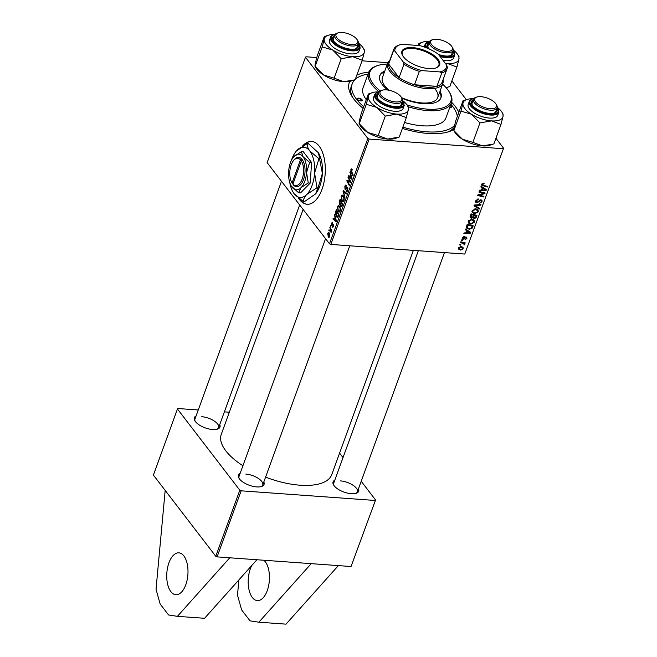 <?xml version="1.0" encoding="UTF-8"?>
<svg xmlns="http://www.w3.org/2000/svg" width="657" height="657" viewBox="0 0 657 657"><rect width="100%" height="100%" fill="white"/><g stroke="black" fill="none" stroke-linecap="round" stroke-linejoin="round"><path stroke-width="0.99" d="M251.771 565.505A20.999 10.561 -85.9 0 0 250.391 568.675A20.999 10.561 -85.9 0 0 257.314 600.588A20.999 10.561 -85.9 0 0 267.251 590.618A20.999 10.561 -85.9 0 0 263.868 560.249M168.939 562.811A20.999 10.561 -85.9 0 0 175.862 594.733A20.999 10.561 -85.9 0 0 185.791 584.755A20.999 10.561 -85.9 0 0 178.876 552.841A20.999 10.561 -85.9 0 0 168.939 562.811M298.557 198.118A31.495 15.842 -85.9 0 0 307.106 204.27A31.495 15.842 -85.9 0 0 322.004 189.315A31.495 15.842 -85.9 0 0 311.623 141.436A31.495 15.842 -85.9 0 0 302.401 146.174M299.272 198.685A31.495 15.842 -85.9 0 0 307.287 204.278M451.622 102.262A58.793 25.023 -160 0 1 458.832 112.273M453.667 129.601A58.793 25.023 -160 0 1 449.265 131.548A58.793 25.023 -160 0 1 428.134 133.47A58.793 25.023 -160 0 1 402.388 128.419M447.499 132.09A55.64 23.685 20 0 0 454.012 127.614M303.123 209.468L221.261 434.384A58.793 25.023 20 0 0 242.918 465.747M265.592 477.122A58.793 25.023 20 0 0 300.109 485.211A58.793 25.023 20 0 0 331.76 474.6L413.376 250.358M219.742 424.603A13.649 5.806 -160 0 1 217.524 429.078A13.649 5.806 -160 0 1 212.613 429.522A13.649 5.806 -160 0 1 194.883 420.841A13.649 5.806 -160 0 1 196.065 415.988M216.925 429.251A12.598 5.363 20 0 0 218.65 427.592A12.598 5.363 20 0 0 214.01 420.874A12.598 5.363 20 0 0 201.756 416.702M358.484 488.8A13.649 5.806 -160 0 1 356.266 493.276A13.649 5.806 -160 0 1 351.355 493.719A13.649 5.806 -160 0 1 333.633 485.038A13.649 5.806 -160 0 1 334.807 480.177M355.667 493.448A12.598 5.363 20 0 0 357.392 491.789A12.598 5.363 20 0 0 352.752 485.071A12.598 5.363 20 0 0 340.498 480.899M263.818 481.992A13.649 5.806 -160 0 1 261.601 486.467A13.649 5.806 -160 0 1 256.69 486.911A13.649 5.806 -160 0 1 238.959 478.23A13.649 5.806 -160 0 1 240.142 473.368M260.993 486.64A12.598 5.363 20 0 0 262.726 484.981A12.598 5.363 20 0 0 258.086 478.255A12.598 5.363 20 0 0 245.833 474.091M217.097 556.881L215.767 556.274L239.813 490.204L241.144 490.82L217.097 556.881L351.043 566.523L375.566 499.969L361.219 481.285M375.566 499.969L351.043 566.523M330.824 244.42L329.494 243.804L367.838 138.463L369.168 139.079L330.824 244.42L464.77 254.054L503.599 148.227L495.953 138.274M466.322 99.7L451.876 80.885M503.599 148.227L464.77 254.054M367.838 138.463L305.472 57.266L305.957 56.781L316.764 57.561M362.032 60.814L387.876 62.67M334.865 216.958L334.594 214.437L336.491 221.179L336.203 221.976L332.943 218.986L333.173 218.338L334.06 219.175L335.308 216.982M340.293 204.82L339.472 204.762L339.209 201.765L340.121 199.26L342.683 204.163L341.739 206.561L340.753 206.553L340.351 204.754L339.472 204.762L340.704 204.779M341.739 206.561L340.753 206.553L341.689 206.618M350.838 169.654L351.955 169.219L352.201 169.629L352.004 170.327L351.167 170.138L353.228 175.189L352.99 175.846L351.109 172.257L350.838 169.654L352.168 169.744M351.503 168.898L351.955 169.219M352.111 169.958L351.167 170.138M349.59 180.527L348.029 177.521L348.276 176.864L350.83 181.767L350.583 182.457L347.43 180.987L349.614 185.11L349.376 185.775L346.814 180.872L347.06 180.19L350.214 181.644L349.59 180.527L350.206 180.576M346.387 190.563L347.364 190.07L347.331 188.444L344.991 189.224L344.843 186.136L345.82 184.97L346.543 185.496L346.346 186.194L345.845 185.791L345.171 186.629L345.204 188.534L347.553 187.771L347.701 190.538L346.116 191.162L346.321 190.473L347.578 190.834M345.204 188.534L346.526 188.773L345.459 188.707M347.52 187.73L346.641 187.664L347.553 187.771M346.724 191.589L346.182 191.253L347.274 191.327M347.882 188.485L346.986 188.345M345.525 189.577L344.991 189.224L346.042 189.298M344.991 197.823L343.036 191.253L343.332 190.423L346.633 193.306L346.395 193.963L343.57 191.491L344.991 197.823M341.911 201.116L341.188 196.164L342.313 195.08L343.25 195.679L344.243 198.233L344.013 200.672L342.855 201.781L341.911 201.116L343.726 201.247M329.494 243.804L267.136 162.608L305.472 57.266M329.527 237.062L328.286 236.972L327.703 233.219L329.116 232.792L329.74 236.627L328.286 236.972L328.927 237.432M328.533 232.381L329.116 232.792M350.436 174.187L350.165 171.666L352.053 178.408L351.766 179.205L348.506 176.216L348.744 175.567L349.623 176.405L350.879 174.212M338.133 211.505L337.411 206.553L338.536 205.469L339.464 206.068L340.457 208.622L340.227 211.061L339.078 212.17L338.133 211.505L339.948 211.636M335.374 212.597L336.335 209.649L338.905 214.552L337.255 217.36L336.335 216.711L335.374 212.597L335.817 212.63M331.391 223.084L332.721 222.526L331.654 223.462L331.67 224.743L333.362 224.201L333.477 226.353L332.286 226.985L333.222 225.975L333.173 224.908L331.457 225.425L331.391 223.084L331.826 223.117M332.204 222.148L332.68 222.477M332.524 223.232L331.654 223.462M331.67 224.743L332.705 224.908L331.842 224.858M332.697 227.248L332.286 226.985L333.107 227.043M332.483 226.287L333.584 226M332.959 224.743L333.616 224.793L332.59 225.031M331.966 225.606L331.457 225.425L332.155 225.474M330.767 226.665L330.635 225.318L330.767 226.665M329.173 231.05L329.042 229.695L329.173 231.05M330.455 229.293L329.954 227.182L331.818 230.747L331.58 231.404L331.202 230.664L331.062 232.685L330.455 229.293L331.079 229.334M464.039 244.24L460.639 242.441L460.877 241.784L465.205 242.885L464.967 243.542L464.072 243.312L464.392 244.864L462.848 242.285M463.39 242.425L464.721 244.437L463.128 242.359M461.321 240.561L461.559 239.912L462.413 240.117L462.167 240.782L461.321 240.561M466.585 226.098L467.258 224.251L473.212 225.762L472.268 228.11L469.254 229.309L466.716 228.143L466.585 226.098M468.285 221.195L471.808 219.249L474.297 220.309L474.576 222.23L470.97 224.185L468.531 223.052L468.285 221.195M472.063 210.807L475.586 208.86L478.082 209.92L478.362 211.841L474.756 213.796L472.309 212.663L472.063 210.807M475.717 200.779L478.567 198.997L476.44 200.87L477.039 202.216L481.006 199.835L481.983 200.286L482.049 201.707L479.413 203.391L481.318 201.633L480.809 200.492L476.867 202.873L475.832 202.381L475.717 200.779M475.676 200.894L477.039 202.216M480.628 199.843L481.302 200.722L480.357 199.9M481.983 183.788L483.322 185.331L487.535 186.399L487.297 187.056L481.803 185.356L481.712 184.297L484.135 183.213L483.979 183.87L482.443 184.387L482.493 184.954L481.811 184.067M369.168 139.079L503.114 148.712M480.825 186.966L481.08 186.268L486.361 189.627L486.073 190.415L479.429 190.817L479.667 190.16L481.466 190.078L482.279 187.861L480.825 186.966M478.953 192.123L479.191 191.466L485.137 192.986L484.891 193.667L478.863 195.072L483.922 196.328L483.683 196.985L477.729 195.474L477.984 194.792L484.004 193.372L478.953 192.123M473.952 205.855L474.255 205.025L480.94 204.524L480.702 205.181L474.97 205.608L479.553 208.343L479.298 209.041L473.952 205.855M470.125 216.367L471.036 213.862L476.99 215.373L475.988 217.828L474.239 218.592L473.007 217.615L471.447 218.305L470.264 217.713L470.125 216.367M473.204 218.132L472.695 217.212M465.263 229.736L465.517 229.038L470.798 232.397L470.502 233.186L463.858 233.588L464.097 232.931L465.903 232.849L466.708 230.632L465.263 229.736M466.084 236.996L466.905 238.45L464.967 239.83L466.339 238.376L465.558 237.686L463.045 239.353L462.265 237.727L464.392 236.29L464.327 236.947L462.832 237.801L463.226 238.705L466.084 236.996L466.831 237.341M462.462 237.308L463.226 238.705M466.339 238.376L465.509 237.07M462.15 238.187L463.045 239.353L462.331 239M459.728 244.946L459.957 244.297L460.82 244.494L460.573 245.16L459.728 244.946M458.578 247.87L460.976 246.449L463.021 247.344L463.16 248.716L460.688 250.095L458.758 249.249L458.627 247.861M343.028 457.601L339.579 453.108M239.813 490.204L177.447 409.007L177.932 408.531L198.25 409.984M224.374 411.865L229.326 412.226M177.447 409.007L153.401 475.077L215.767 556.274M241.144 490.82L375.09 500.453M325.56 238.68L239.049 476.366A12.598 5.363 20 0 0 239.312 478.748M418.328 250.711L333.715 483.174A12.598 5.363 20 0 0 333.978 485.556M281.483 181.291L194.973 418.977A12.598 5.363 20 0 0 195.236 421.359M363.107 108.356A58.793 25.023 -160 0 1 351.758 96.053A58.793 25.023 -160 0 1 349.836 81.378M356.817 75.144A58.793 25.023 -160 0 1 368.774 72.114M354.755 79.809A55.64 23.685 20 0 0 352.251 83.71L351.273 86.396A55.64 23.685 20 0 0 352.76 97.606M311.804 141.452A31.495 15.842 -85.9 0 0 303.222 145.682M484.603 188.502L486.073 190.415M481.072 186.292L482.279 187.861M484.455 189.265L482.887 188.272L482.238 190.037L485.556 189.881L483.158 187.582M481.597 186.588L482.887 188.272M484.406 188.378L485.556 189.881M481.729 189.372L482.238 190.037M483.396 183.106L483.979 183.87M482.969 183.147L483.453 183.771M486.607 186.161L487.297 187.056M481.696 184.346L482.936 185.947M484.176 192.739L484.891 193.667M478.534 194.653L478.863 195.072M482.994 196.09L483.683 196.985M483.355 192.526L484.004 193.372M477.91 198.997L478.403 199.654M477.738 199.022L478.206 199.629M477.015 199.235L477.409 199.753M475.964 200.245L476.44 200.87M481.335 200.779L482.049 201.707M479.758 200.171L480.152 200.689M475.594 201.214L476.867 202.873M480.234 204.573L480.702 205.181M474.51 205.009L474.97 205.608M478.066 207.44L479.298 209.041M476.81 209.09L476.719 209.501M477.688 210.963L478.362 211.841M474.116 212.967L474.756 213.796M472.449 211.521L471.94 211.382M477.409 210.396L475.323 209.509L472.785 210.905L472.983 212.211L475.06 213.155L477.631 211.768L476.3 208.951M474.83 208.877L475.323 209.509M472.317 210.297L472.785 210.905M475.537 217.245L475.988 217.828M472.9 216.843L474.239 218.592M470.075 216.523L471.447 218.305M476.054 215.857L474.198 215.381L473.697 217.516L474.444 217.935L475.652 216.966L476.054 215.857L475.372 214.962M473.516 214.494L474.198 215.381M470.313 215.857L471.701 217.656L473.007 216.588L474.444 217.935M472.818 214.313L473.508 215.209L471.496 214.699L471.053 215.915L471.701 217.656M470.979 214.026L471.496 214.699M473.763 217.623L472.991 216.621L473.508 215.209M473.032 219.471L472.941 219.89M473.902 221.352L474.576 222.23M470.338 223.355L470.97 224.185M468.663 221.91L468.162 221.77M473.623 220.785L471.537 219.898L469.008 221.294L469.197 222.6L471.283 223.544L473.845 222.156L472.514 219.339M471.053 219.266L471.537 219.898M468.54 220.686L469.008 221.294M469.041 231.272L470.502 233.186M465.509 229.063L466.708 230.632M468.884 232.036L467.316 231.042L466.675 232.808L469.993 232.652L467.595 230.352M466.035 229.367L467.316 231.042M468.835 231.149L469.993 232.652M466.158 232.143L466.675 232.808M471.8 227.503L472.268 228.11M468.646 228.505L469.254 229.309M466.864 227.018L466.388 226.879M472.276 226.246L467.71 225.088L467.423 227.749L469.533 228.661L471.529 228.004L472.276 226.246L471.586 225.351M467.201 224.415L467.71 225.088M466.897 225.252L467.406 225.918M463.834 236.315L464.327 236.947M465.788 236.996L466.905 238.45M465.197 237.218L465.558 237.686M463.637 238.614L463.998 239.091M461.543 239.961L462.167 240.782M459.941 244.338L460.573 245.16M464.277 242.647L464.967 243.542M463.037 242.244L462.709 242.671M463.99 244.338L464.392 244.864M462.553 247.919L463.16 248.716M460.023 249.233L460.688 250.095M462.602 248.65L462.479 247.812L460.812 247.106L459.153 247.911L459.292 248.724L460.927 249.446L462.602 248.65M460.327 246.482L460.812 247.106M458.791 247.443L459.153 247.911M328.155 233.251L327.703 233.219M328.525 236.323L329.477 236.249L328.919 233.481L327.966 233.58L328.525 236.323L329.847 236.274M329.559 233.531L327.966 233.58M341.755 196.205L341.188 196.164M344.268 198.48L342.363 195.876L343.439 195.95M343.677 196.361L341.517 196.657L342.182 200.508L343.849 201.05M344.145 200.237L343.677 200.196L343.825 198.447M342.182 200.508L343.677 200.196M344.399 191.351L343.036 191.253M344.646 191.573L343.57 191.491M345.377 186.169L344.843 186.136M346.444 185.841L345.845 185.791M347.339 191.253L346.116 191.162M347.832 190.103L347.364 190.07M347.857 188.403L347.257 188.362M348.637 177.562L348.029 177.521M349.269 181.118L347.43 180.987M349.089 181.036L346.814 180.872M350.789 181.685L350.214 181.644M351.717 172.298L351.109 172.257M350.37 172.405L349.91 172.372M349.508 176.29L348.506 176.216M350.124 176.437L349.623 176.405M351.208 176.988L350.649 174.992L350 176.758L351.626 178.293L351.208 176.988L351.667 177.02M351.109 175.025L350.649 174.992M352.037 178.326L351.626 178.293M339.702 201.806L339.209 201.765M342.642 204.278L341.344 202.717L340.696 204.992L340.983 205.887L341.96 206.117M341.952 202.767L341.344 202.717M342.231 205.395L341.739 205.362L342.141 204.245M340.983 205.887L341.739 205.362M341.648 202.192L341.049 202.142L340.178 200.492L339.521 202.372L339.718 204.122L340.778 204.376M340.786 200.533L340.178 200.492M341.04 203.555L340.548 203.522L341.049 202.142M339.718 204.122L340.548 203.522M337.977 206.594L337.411 206.553M340.482 208.869L338.577 206.265L339.661 206.339M339.899 206.75L337.739 207.045L338.396 210.897L339.069 211.365L339.891 210.585L340.047 208.836M340.367 210.626L339.891 210.585M334.807 215.176L334.339 215.143M333.937 219.06L332.943 218.986M334.553 219.208L334.06 219.175M335.645 219.758L335.078 217.763L334.438 219.528L336.055 221.064L335.645 219.758L336.105 219.799M335.538 217.796L335.078 217.763M336.466 221.097L336.055 221.064M336.162 211.538L335.661 211.505M338.018 216.826L336.335 216.711M338.363 214.634L336.4 210.881L336.589 216.079L337.673 216.334L338.363 214.634L338.856 214.667M337.008 210.922L336.4 210.881M338.232 216.375L336.589 216.079M333.641 224.94L333.173 224.908M331.005 226.008L330.397 225.967M329.412 230.393L328.804 230.344M330.323 227.889L329.715 227.848M331.801 230.706L331.202 230.664M331.366 232.028L330.816 231.987M165.178 490.409L156.029 589.263L160.152 604.013L168.586 614.985L177.406 616.34L229.761 557.793M177.406 616.34L204.557 618.294L256.92 559.748M238.893 579.901L237.489 595.127L241.612 609.868L250.038 620.84L258.858 622.195L311.221 563.657M338.371 565.611L286.009 624.15L258.858 622.195M449.815 107.263A2.628 1.117 20 0 0 451.802 106.861A2.628 1.117 20 0 0 451.597 106.13A2.628 1.117 20 0 0 450.538 105.284M451.663 107.066A2.628 1.117 20 0 0 451.433 106.574A2.628 1.117 20 0 0 450.373 105.736M361.999 99.683A2.628 1.117 20 0 0 359.387 98.254A2.628 1.117 20 0 0 357.268 98.624A2.628 1.117 20 0 0 357.474 99.363A2.628 1.117 20 0 0 360.085 100.784A2.628 1.117 20 0 0 362.204 100.422A2.628 1.117 20 0 0 361.999 99.683M362.064 100.62A2.628 1.117 20 0 0 361.835 100.135A2.628 1.117 20 0 0 359.486 98.772A2.628 1.117 20 0 0 357.244 98.87M384.797 71.038A32.546 13.854 20 0 0 379.803 75.547A32.546 13.854 20 0 0 382.325 84.654A32.546 13.854 20 0 0 387.745 90.017M384.468 71.925A32.546 13.854 20 0 0 379.656 75.998M387.334 64.049A43.042 18.322 20 0 0 377.635 65.585A43.042 18.322 20 0 0 373.275 84.006A43.042 18.322 20 0 0 380.247 90.945M406.938 104.865A43.042 18.322 20 0 0 449.027 91.569A43.042 18.322 20 0 0 447.491 89.344A43.042 18.322 20 0 0 442.588 84.153M449.027 91.569L449.643 92.588A44.093 18.766 -160 0 1 451.499 102.648A44.093 18.766 -160 0 1 408.079 106.705M378.884 91.693A44.093 18.766 -160 0 1 372.051 84.835A44.093 18.766 -160 0 1 368.626 72.484A44.093 18.766 -160 0 1 376.51 65.963L377.635 65.585M404.548 122.481A44.093 18.766 20 0 0 445.972 117.825L451.499 102.648M352.251 83.71A55.64 23.685 20 0 0 356.57 99.297A55.64 23.685 20 0 0 363.707 106.705M402.856 127.146A55.64 23.685 20 0 0 454.521 125.462M457.321 116.412A55.64 23.685 20 0 0 452.501 106.196A55.64 23.685 20 0 0 450.907 104.249M389.248 90.296A29.393 12.508 -160 0 1 384.715 85.747A29.393 12.508 -160 0 1 382.431 77.518L387.638 63.228A29.393 12.508 -160 0 1 389.757 60.477M435.402 89.393A29.393 12.508 -160 0 1 437.685 97.622A29.393 12.508 -160 0 1 401.558 97.63M368.043 74.093A55.64 23.685 20 0 0 355.314 79.283M368.626 72.484L363.099 87.66A44.093 18.766 20 0 0 366.269 99.675M401.304 97.211A11.547 4.911 20 0 0 400.893 96.612A11.547 4.911 20 0 0 382.152 90.239A11.547 4.911 20 0 0 380.978 95.175A11.547 4.911 20 0 0 395.071 101.884A11.547 4.911 20 0 0 401.304 97.211L401.92 98.222A32.546 13.854 20 0 0 440.97 97.803A32.546 13.854 20 0 0 440.042 91.142M440.79 98.246A32.546 13.854 20 0 0 439.714 92.037M475.652 101.991A11.547 4.911 20 0 0 489.736 108.692A11.547 4.911 20 0 0 495.969 104.02A11.547 4.911 20 0 0 495.559 103.42A11.547 4.911 20 0 0 476.818 97.047A11.547 4.911 20 0 0 475.652 101.991M495.969 104.02L496.593 105.03A12.598 5.363 -160 0 1 497.119 107.904A12.598 5.363 -160 0 1 486.96 109.67A12.598 5.363 -160 0 1 474.42 102.812A12.598 5.363 -160 0 1 473.442 99.289A12.598 5.363 -160 0 1 475.693 97.425L476.818 97.047M500.987 124.419L493.916 143.858L489.982 145.197A21.131 8.993 -160 0 1 482.386 145.887L472.884 142.347L479.955 122.908L491.485 120.888L500.987 124.419L503.024 116.503L503.024 114.137M493.021 144.17L482.386 145.887A21.131 8.993 -160 0 1 462.372 139.227L453.888 130.554L454.94 132.443A21.131 8.993 -160 0 0 462.372 139.227L472.884 142.347M460.959 111.115L471.471 114.228A21.131 8.993 20 0 1 462.988 103.19L460.959 111.115L453.888 130.554L453.888 128.189L455.925 120.264L462.996 100.825L462.988 103.19A21.131 8.993 -160 0 1 466.552 99.626A21.131 8.993 -160 0 1 466.93 99.494A21.131 8.993 -160 0 1 472.654 98.731M496.906 108.487A13.649 5.806 -160 0 1 494.935 112.873A13.649 5.806 -160 0 1 494.688 112.963A13.649 5.806 -160 0 1 482.32 111.731A13.649 5.806 -160 0 1 472.054 104.726A13.649 5.806 -160 0 1 473.229 99.864M494.089 113.135A12.598 5.363 20 0 0 495.821 111.476L497.119 107.904M469.312 101.424L468.203 104.463A15.752 6.701 20 0 0 477.417 114.753A15.752 6.701 20 0 0 495.263 117.463A15.752 6.701 20 0 0 497.801 115.23L498.909 112.199A15.752 6.701 -160 0 1 496.372 114.425A15.752 6.701 -160 0 1 478.518 111.723A15.752 6.701 -160 0 1 469.312 101.424C469.147 100.907 470.084 100.069 472.112 98.911L473.993 98.419M466.93 99.494L462.996 100.825M498.08 107.978A21.131 8.993 -160 0 1 501.973 112.248A21.131 8.993 -160 0 1 503.024 116.503A21.131 8.993 -160 0 1 491.485 120.888A21.131 8.993 -160 0 1 471.471 114.228L479.955 122.908M473.442 99.289L472.145 102.862A12.598 5.363 20 0 0 472.399 105.243M451.482 46.031A11.547 4.911 20 0 0 432.741 39.658A11.547 4.911 20 0 0 431.575 44.602A11.547 4.911 20 0 0 445.66 51.312A11.547 4.911 20 0 0 451.893 46.631A11.547 4.911 20 0 0 451.482 46.031M451.893 46.631L452.517 47.641A12.598 5.363 -160 0 1 453.043 50.515A12.598 5.363 -160 0 1 442.892 52.281A12.598 5.363 -160 0 1 430.343 45.432A12.598 5.363 -160 0 1 429.366 41.9A12.598 5.363 -160 0 1 431.616 40.036L432.741 39.658M452.829 51.098A13.649 5.806 -160 0 1 450.612 55.574A13.649 5.806 -160 0 1 439.09 54.638A13.649 5.806 -160 0 1 438.482 54.432M450.012 55.746A12.598 5.363 20 0 0 451.745 54.088L453.043 50.515M418.18 45.481L418.92 43.444L418.911 45.801M428.578 41.342A21.131 8.993 20 0 0 422.853 42.105L418.92 43.444M446.16 87.726L449.84 86.478L456.919 67.039L458.947 59.114L458.947 56.748M448.945 86.781L446.087 87.644M445.421 63.466L447.409 63.499L456.919 67.039M443.097 60.444A15.752 6.701 20 0 0 453.724 57.849L454.833 54.81A15.752 6.701 -160 0 1 440.05 56.477M454.003 50.597A21.131 8.993 -160 0 1 457.896 54.859A21.131 8.993 -160 0 1 458.947 59.114A21.131 8.993 -160 0 1 447.409 63.499A21.131 8.993 -160 0 1 445.274 63.277M422.853 42.105A21.131 8.993 20 0 0 418.977 45.538M429.382 49.078A13.649 5.806 -160 0 1 427.978 47.337A13.649 5.806 -160 0 1 429.152 42.483M429.366 41.9L428.068 45.473A12.598 5.363 20 0 0 428.323 47.854M401.92 98.222A12.598 5.363 -160 0 1 402.454 101.096A12.598 5.363 -160 0 1 392.295 102.862A12.598 5.363 -160 0 1 379.754 96.004A12.598 5.363 -160 0 1 378.777 92.481A12.598 5.363 -160 0 1 381.027 90.617L382.152 90.239M403.414 101.17A21.131 8.993 -160 0 1 407.307 105.44A21.131 8.993 -160 0 1 408.35 109.694A21.131 8.993 20 0 1 396.82 114.08A21.131 8.993 -160 0 1 386.571 111.945A21.131 8.993 -160 0 1 376.806 107.42L385.289 116.1L396.82 114.08L406.322 117.611L408.35 109.694L408.358 107.329M402.24 101.679A13.649 5.806 -160 0 1 400.023 106.155A13.649 5.806 -160 0 1 388.501 105.219A13.649 5.806 -160 0 1 377.381 97.909A13.649 5.806 -160 0 1 378.563 93.056M378.777 92.481L377.471 96.045A12.598 5.363 20 0 0 377.734 98.435M387.022 109.678A15.752 6.701 20 0 0 403.135 108.421L404.244 105.391A15.752 6.701 -160 0 1 388.131 106.639A15.752 6.701 -160 0 1 374.646 94.616L373.537 97.647A15.752 6.701 20 0 0 387.022 109.678M406.322 117.611L399.251 137.05L387.72 139.079L378.218 135.539L385.289 116.1M378.218 135.539L367.706 132.418L359.215 123.738L366.294 104.307L376.806 107.42A21.131 8.993 -160 0 1 368.322 96.382L366.294 104.307M368.331 94.017L368.322 96.382A21.131 8.993 -160 0 1 372.264 92.686L368.331 94.017L361.251 113.456L359.223 121.381L359.067 123.656L360.266 125.627A21.131 8.993 -160 0 0 367.706 132.418A21.131 8.993 -160 0 0 387.72 139.079A21.131 8.993 -160 0 0 395.317 138.389L398.356 137.362M372.264 92.686A21.131 8.993 -160 0 1 377.989 91.914M399.423 106.327A12.598 5.363 20 0 0 401.148 104.668L402.454 101.096M356.817 39.223A11.547 4.911 20 0 0 338.076 32.85A11.547 4.911 20 0 0 336.91 37.794A11.547 4.911 20 0 0 350.994 44.504A11.547 4.911 20 0 0 357.227 39.822A11.547 4.911 20 0 0 356.817 39.223M357.227 39.822L357.843 40.833A12.598 5.363 -160 0 1 358.377 43.707A12.598 5.363 -160 0 1 348.218 45.473A12.598 5.363 -160 0 1 335.678 38.623A12.598 5.363 -160 0 1 334.7 35.092A12.598 5.363 -160 0 1 336.951 33.228L338.076 32.85M359.338 43.789A21.131 8.993 20 0 1 363.231 48.051A21.131 8.993 20 0 1 364.274 52.305A21.131 8.993 -160 0 1 360.718 55.87A21.131 8.993 -160 0 1 352.743 56.691L362.245 60.23L364.274 52.305L364.282 49.94M358.164 44.29A13.649 5.806 -160 0 1 356.184 48.675A13.649 5.806 -160 0 1 355.946 48.766A13.649 5.806 -160 0 1 343.578 47.534A13.649 5.806 -160 0 1 333.313 40.529A13.649 5.806 -160 0 1 334.487 35.667M334.7 35.092L333.395 38.664A12.598 5.363 20 0 0 333.657 41.046M356.521 53.266A15.752 6.701 20 0 0 359.059 51.032L360.167 48.002A15.752 6.701 -160 0 1 357.63 50.228A15.752 6.701 -160 0 1 339.776 47.526A15.752 6.701 -160 0 1 330.57 37.227L329.461 40.266A15.752 6.701 20 0 0 338.675 50.564A15.752 6.701 20 0 0 356.521 53.266M354.279 79.973L343.644 81.69A21.131 8.993 -160 0 0 351.24 81L355.174 79.669L362.245 60.23M341.213 58.711L352.743 56.691A21.131 8.993 -160 0 1 332.729 50.039L341.213 58.711L334.142 78.15L323.63 75.029L315.138 66.357L322.217 46.918L332.729 50.039A21.131 8.993 -160 0 1 324.246 38.993L322.217 46.918M324.254 36.628L324.246 38.993A21.131 8.993 -160 0 1 328.188 35.297L324.254 36.628L317.175 56.067L315.146 63.992L314.99 66.267L316.198 68.246A21.131 8.993 -160 0 0 323.63 75.029A21.131 8.993 -160 0 0 343.644 81.69L334.142 78.15M328.188 35.297A21.131 8.993 -160 0 1 333.912 34.534M355.347 48.938A12.598 5.363 20 0 0 357.08 47.279L358.377 43.707M412.736 47.624A20.055 8.533 -160 0 1 435.591 56.765A20.055 8.533 -160 0 1 436.034 67.934A20.055 8.533 -160 0 1 428.832 68.583A20.055 8.533 -160 0 1 402.782 55.829A20.055 8.533 -160 0 1 412.736 47.624M435.69 68.041A19.423 8.27 20 0 0 438.835 65.289A19.423 8.27 20 0 0 431.682 54.925A19.423 8.27 20 0 0 412.793 48.495A19.423 8.27 20 0 0 402.339 52.002A19.423 8.27 20 0 0 402.971 56.132M443.032 79.867A29.393 12.508 -160 0 1 442.884 83.34A29.393 12.508 -160 0 1 427.058 88.646A29.393 12.508 -160 0 1 398.471 78.914A29.393 12.508 -160 0 1 387.638 63.228M394.849 51.057L393.527 50.655A28.35 12.064 -160 0 1 393.822 49.308L388.944 62.694A28.35 12.064 20 0 0 388.648 64.041A28.35 12.064 20 0 0 399.07 77.616A28.35 12.064 20 0 0 414.501 84.753A28.35 12.064 20 0 0 426.96 87.2A28.35 12.064 20 0 0 436.889 86.363A28.35 12.064 20 0 0 442.218 82.084L447.097 68.698A28.35 12.064 -160 0 1 441.767 72.968L439.944 71.925A27.298 11.621 20 0 0 446.719 65.158L438.293 54.186A27.298 11.621 20 0 0 419.716 45.588L401.616 44.29A27.298 11.621 20 0 0 400.014 44.733A27.298 11.621 20 0 0 394.849 51.057L403.275 62.029A27.298 11.621 20 0 0 421.843 70.619L439.944 71.925M421.843 70.619L419.371 71.358L414.501 84.753L436.889 86.363L441.767 72.968M393.527 50.655L388.648 64.041L399.07 77.616L403.948 64.222L403.275 62.029M446.719 65.158L447.392 67.351A28.35 12.064 -160 0 1 447.097 68.698M419.371 71.358A28.35 12.064 -160 0 1 403.948 64.222M393.822 49.308A28.35 12.064 -160 0 1 398.889 45.111L400.014 44.733M292.899 184.067L301.325 160.924L302.557 160.086L301.711 158.994A14.7 7.391 -85.9 0 0 294.164 159.774L293.498 160.587A13.649 6.866 -85.9 0 0 291.913 182.728A13.649 6.866 -85.9 0 0 292.061 182.966L292.899 184.067A13.649 6.866 -85.9 0 0 302.171 179.074A13.649 6.866 -85.9 0 0 301.325 160.924M293.482 185.019A14.7 7.391 -85.9 0 0 303.493 179.69A14.7 7.391 -85.9 0 0 302.557 160.086M291.347 186.112A17.846 8.976 -85.9 0 0 292.069 187.188A17.846 8.976 -85.9 0 0 301.037 187.672A17.846 8.976 -85.9 0 0 306.564 172.495A17.846 8.976 -85.9 0 0 303.123 156.834A17.846 8.976 -85.9 0 0 294.155 156.341A17.846 8.976 -85.9 0 0 293.424 157.154A17.846 8.976 -85.9 0 0 288.628 171.518A17.846 8.976 -85.9 0 0 291.347 186.112L298.59 192.739L301.037 187.672L308.248 182.95L306.564 172.495L309.636 162.386L303.123 156.834L301.366 151.619L293.58 156.974M301.366 151.619L303.329 151.759L311.599 162.525L310.211 183.089L300.553 192.879L298.59 192.739M308.248 182.95L310.211 183.089M309.636 162.386L311.599 162.525M289.803 182.621A25.196 12.672 -85.9 0 0 293.112 192.23A25.196 12.672 -85.9 0 0 294.139 193.749A25.196 12.672 -85.9 0 0 306.803 194.439A25.196 12.672 -85.9 0 0 314.596 173.013A25.196 12.672 -85.9 0 0 309.743 150.896A25.196 12.672 -85.9 0 0 297.079 150.207A25.196 12.672 -85.9 0 0 296.052 151.356A25.196 12.672 -85.9 0 0 291.404 160.39M293.112 192.23L294.139 193.749L303.345 201.592C303.362 199.285 304.52 196.903 306.803 194.439L316.978 187.762L314.596 173.013L318.941 158.739L309.743 150.896C307.813 148.219 306.983 145.764 307.262 143.538L296.266 151.094M307.262 143.538L308.322 143.612L318.481 152.851L322.382 173.571L318.037 187.845L315.549 193.922L304.405 201.666L303.345 201.592M316.978 187.762L318.037 187.845M318.941 158.739L320 158.813M315.532 193.946A25.196 12.672 -85.9 0 0 315.615 193.848A25.196 12.672 -85.9 0 0 322.382 173.571A25.196 12.672 -85.9 0 0 318.555 152.974A25.196 12.672 -85.9 0 0 318.514 152.909M292.283 183.336A14.7 7.391 -85.9 0 0 292.447 183.623A14.7 7.391 -85.9 0 0 292.636 183.927M301.711 158.994L300.479 159.823L292.061 182.966M300.479 159.823A13.649 6.866 -85.9 0 0 293.498 160.587M481.795 193.831L482.189 194.349M479.832 194.324L480.226 194.825M481.868 192.148L482.575 193.068M478.641 201.19L479.084 201.765M476.218 204.877L476.711 205.51M475.89 216.301L476.407 216.974M473.303 215.767L473.812 216.44M470.535 215.241L471.053 215.915M472.128 226.649L472.646 227.322M464.598 237.735L464.951 238.195M461.649 241.981L462.356 242.909M345.549 192.361L344.416 192.279M347.824 188.288L346.14 188.165M350.756 181.973L349.163 181.858M350.05 181.546L348.128 181.406M338.511 215.611L338.018 215.578M333.559 224.579L332.335 224.497M473.845 98.591A15.119 6.43 20 0 0 472.531 98.961A15.119 6.43 20 0 0 476.054 109.415A15.119 6.43 20 0 0 496.076 113.587A15.119 6.43 20 0 0 497.259 107.107M425.884 47.616A15.752 6.701 -160 0 1 425.235 44.035L429.916 41.03M429.768 41.202A15.119 6.43 20 0 0 427.42 48.224M439.172 55.328A15.119 6.43 20 0 0 453.182 49.727M379.171 91.783A15.119 6.43 20 0 0 376.198 97.959A15.119 6.43 20 0 0 388.377 105.834A15.119 6.43 20 0 0 401.46 106.754A15.119 6.43 20 0 0 402.593 100.299M335.103 34.394A15.119 6.43 20 0 0 333.789 34.772A15.119 6.43 20 0 0 337.312 45.218A15.119 6.43 20 0 0 357.334 49.39A15.119 6.43 20 0 0 358.517 42.919M472.983 212.211L472.013 210.954M470.979 217.311L470.166 216.252M469.197 222.6L468.236 221.343M467.423 227.749L466.462 226.493M462.857 238.524L462.265 237.744M466.289 237.818L465.673 237.021M462.479 247.812L461.485 246.515M459.292 248.724L458.594 247.82M329.009 236.684L329.699 236.734M328.443 233.128L329.387 233.202M347.126 188.296L347.84 188.354M351.528 169.769L352.152 169.81M339.069 211.365L340.063 211.439M337.246 216.572L338.125 216.629M332.13 222.937L332.598 222.969M332.771 226.476L333.411 226.517M444.452 252.592L357.392 491.789M498.909 112.199L497.25 106.886M501.973 112.248L503.18 114.228M425.235 44.035L424.167 46.976M454.833 54.81L453.174 49.497M457.896 54.859L459.103 56.839M262.726 484.981L349.787 245.784M404.244 105.391L402.585 100.078M379.327 91.61L377.241 92.185L374.646 94.616M407.307 105.44L408.514 107.42M299.674 204.984L218.65 427.592M360.167 48.002L358.508 42.689M335.251 34.221L333.37 34.714C331.342 35.872 330.405 36.71 330.57 37.227M363.231 48.051L364.438 50.031M442.884 83.34L437.685 97.622M291.913 182.728L292.447 183.623"/></g></svg>
